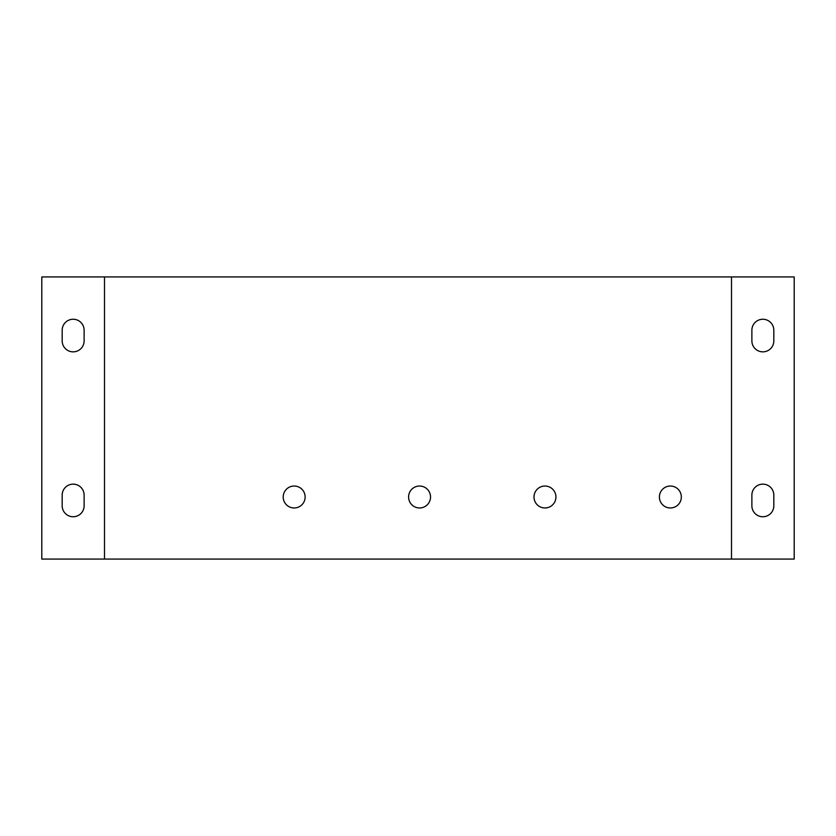 <?xml version="1.0" encoding="UTF-8"?>
<svg xmlns="http://www.w3.org/2000/svg" width="836" height="836" viewBox="0 0 836 836"><rect width="100%" height="100%" fill="white"/><g stroke="black" fill="none" stroke-linecap="round" stroke-linejoin="round"><path stroke-width="1.25" d="M555.94 497.002A10.973 10.973 0 0 1 539.481 506.501A10.973 10.973 0 0 1 539.481 487.503A10.973 10.973 0 0 1 555.94 497.002M305.14 497.002A10.973 10.973 0 0 1 288.681 506.501A10.973 10.973 0 0 1 288.681 487.503A10.973 10.973 0 0 1 305.14 497.002M430.54 497.002A10.973 10.973 0 0 1 414.081 506.501A10.973 10.973 0 0 1 414.081 487.503A10.973 10.973 0 0 1 430.54 497.002M681.34 497.002A10.973 10.973 0 0 1 664.881 506.501A10.973 10.973 0 0 1 664.881 487.503A10.973 10.973 0 0 1 681.34 497.002M84.122 340.879A10.973 10.973 0 0 1 73.15 351.851A10.973 10.973 0 0 1 62.177 340.879L62.177 330.22A10.973 10.973 0 0 1 73.15 319.248A10.973 10.973 0 0 1 84.122 330.22L84.122 340.879M751.877 330.22A10.973 10.973 0 0 1 762.85 319.248A10.973 10.973 0 0 1 773.822 330.22L773.822 340.879A10.973 10.973 0 0 1 762.85 351.851A10.973 10.973 0 0 1 751.877 340.879L751.877 330.22M751.877 495.121A10.973 10.973 0 0 1 762.85 484.148A10.973 10.973 0 0 1 773.822 495.121L773.822 505.78A10.973 10.973 0 0 1 762.85 516.752A10.973 10.973 0 0 1 751.877 505.78L751.877 495.121M84.122 505.78A10.973 10.973 0 0 1 73.15 516.752A10.973 10.973 0 0 1 62.177 505.78L62.177 495.121A10.973 10.973 0 0 1 73.15 484.148A10.973 10.973 0 0 1 84.122 495.121L84.122 505.78M731.5 559.075L794.2 559.075L794.2 276.925L731.5 276.925L731.5 559.075L104.5 559.075L104.5 276.925L731.5 276.925M104.5 559.075L41.8 559.075L41.8 276.925L104.5 276.925"/></g></svg>
